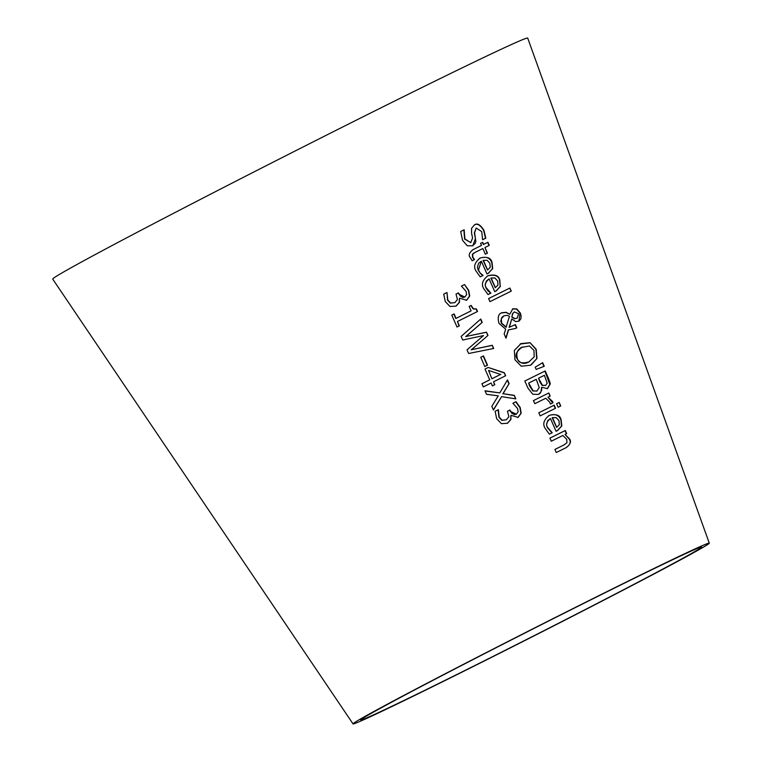 <?xml version="1.0" encoding="UTF-8"?>
<svg xmlns="http://www.w3.org/2000/svg" width="762" height="762" viewBox="0 0 762 762"><rect width="100%" height="100%" fill="white"/><g stroke="black" fill="none" stroke-linecap="round" stroke-linejoin="round"><path stroke-width="1.14" d="M507.463 411.242A225.419 3.848 -26.9 0 1 509.94 410.004L511.664 413.128L514.398 414.652L516.322 414.214L518.15 411.737L517.512 408.422L512.902 403.26A226 3.858 -26.9 0 1 516.007 401.707L520.16 407.422L521.189 413.195L518.093 417.395L511.14 415.347A224.752 3.839 153.1 0 0 510.921 415.452L510.921 419.471L507.502 423.253L501.415 423.662L496.653 418.7L495.138 411.309A226.095 3.858 -26.9 0 1 498.377 409.689L499.224 417.166L502.129 420.233L506.263 419.814L508.892 416.719L507.463 411.242A224.742 3.839 -26.9 0 1 509.673 410.147L510.159 411.232L516.35 414.204M495.138 411.318A225.419 3.848 -26.9 0 1 498.119 409.832L498.958 417.319L501.863 420.386L506.425 419.729M510.921 415.452L510.654 419.614L507.244 423.405M512.912 403.269A225.333 3.848 -26.9 0 1 515.75 401.85L519.894 407.565L520.922 413.337L517.827 417.538M480.851 261.509L478.546 263.376L477.422 267.376L478.193 270.205L480.536 273.625L482.851 275.558M479.527 258.356L479.917 258.156C485.927 256.175 489.89 257.67 491.795 262.614L492.442 268.757L488.109 273.387M483.356 260.252L487.613 269.948L490.223 267.376L489.88 263.319L487.07 260.242L483.089 260.394L487.499 270.005M480.803 273.482L483.118 275.425A241.935 4.134 153.1 0 0 480.241 276.854L476.155 271.243C473.24 266.871 474.583 262.452 480.174 258.004C487.08 256.356 491.042 257.842 492.052 262.471L492.709 268.615L488.366 273.234A241.887 4.124 153.1 0 0 486.956 273.939L481.374 261.233L478.45 270.062L480.536 273.625M488.918 272.948L488.366 273.234M487.299 276.054L487.69 275.854C494.652 274.234 498.605 275.72 499.567 280.321L500.215 286.464L495.881 291.084M500.482 286.312L496.148 290.941A239.478 4.086 153.1 0 0 494.728 291.646L489.147 278.93C485.203 282.254 484.232 285.198 486.232 287.76L490.89 293.132A239.525 4.086 153.1 0 0 488.013 294.551L483.937 288.95C481.022 284.569 482.365 280.149 487.956 275.711C494.862 274.063 498.815 275.549 499.834 280.168L500.215 286.464M496.691 290.655L496.148 290.941M488.585 291.189L490.557 293.094M488.632 279.206L486.327 281.073L485.203 285.083L485.966 287.912L488.318 291.332M489.147 278.93L488.499 279.283M491.128 277.959L495.386 287.645L497.996 285.083L497.662 281.026L494.852 277.949L490.871 278.101L495.271 287.712M476.069 228.248L474.316 233.001L475.45 238.544L472.811 245.745M476.031 228.276L474.583 232.858L475.831 241.316L475.345 243.126L472.669 245.821L467.268 245.793L462.563 240.354L460.667 231.515A247.412 4.22 -26.9 0 1 463.887 229.934L464.61 239.058L470.792 242.621M474.145 225.076L474.307 225C477.164 223.114 480.279 224.914 483.641 230.4L485.546 238.315M460.667 231.515A248.088 4.239 -26.9 0 1 464.144 229.791L464.868 238.916L470.735 242.649L472.573 238.068L471.564 233.191L471.592 228.248L474.564 224.857C477.231 222.875 480.346 224.676 483.908 230.257L485.813 238.173A245.955 4.201 153.1 0 0 482.632 239.735L481.708 231.6L476.336 228.105M511.264 291.132A238.62 4.077 153.1 0 0 489.956 301.657L488.604 298.561A239.049 4.077 -26.9 0 1 509.911 288.036L511.264 291.132M509.911 288.036L510.997 291.265M488.604 298.58A238.373 4.067 -26.9 0 1 509.645 288.179M473.926 252.984L472.43 254.232L472.583 257.318L474.259 259.709M484.965 247.488L487.461 253.175A244.183 4.172 153.1 0 0 485.346 254.222L482.851 248.536A244.954 4.181 153.1 0 0 475.526 252.155L472.688 254.089L472.85 257.175L474.526 259.575A244.183 4.172 153.1 0 0 472.145 260.756L470.202 257.546C468.259 255.403 469.182 252.774 472.964 249.66A245.374 4.191 -26.9 0 1 481.489 245.44L480.574 243.354A245.659 4.191 -26.9 0 1 482.689 242.316L483.603 244.392A245.374 4.191 -26.9 0 1 487.928 242.268L489.28 245.354A244.954 4.181 153.1 0 0 484.965 247.488L487.194 253.308M480.584 243.373A244.993 4.181 -26.9 0 1 482.432 242.459L483.346 244.545A244.707 4.181 -26.9 0 1 487.661 242.411L489.013 245.488M472.421 249.946L472.697 249.803A244.707 4.181 -26.9 0 1 481.232 245.583L481.489 245.44M536.972 358.454L530.495 365.227L521.265 366.217L514.95 359.74L514.331 350.434L520.989 343.595L530.057 342.69L536.2 349.244L536.972 358.454L531.085 364.922M531.219 364.846L530.495 365.227M530.057 342.69L535.934 349.387L536.715 358.597M520.132 344.053L529.79 342.833M520.256 343.976L520.732 343.738M522.475 346.986C517.569 349.072 515.864 352.93 517.369 358.569C518.36 362.807 522.237 363.903 528.999 361.836L534.229 356.816L533.924 350.387L529.466 345.977L521.665 347.415M522.218 347.129C516.36 351.377 514.655 355.235 517.103 358.712C520.075 363.512 523.951 364.598 528.742 361.979L529.533 361.559M528.742 361.979L529.399 361.636M508.587 329.775L506.016 338.195L504.168 333.985L505.692 329.155L498.986 323.421C497.424 317.459 498.358 313.896 501.796 312.734L506.225 312.315L509.768 314.296L512.826 308.781L516.76 308.896L520.294 312.992L521.094 315.668L520.894 318.811L519.046 321.126L515.722 321.612L511.778 318.973L509.34 327.203L515.398 324.593L516.807 327.812A234.22 4.001 153.1 0 0 515.483 328.46L508.33 329.917L505.892 337.899M511.778 318.973L509.073 327.346L515.131 324.745L516.541 327.946M512.445 308.991L516.493 309.048L520.027 313.134L518.912 321.193M501.367 312.963L505.958 312.458L509.768 314.296M503.587 315.992L501.787 317.497L500.796 321.031L501.406 323.326L506.035 327.26L509.483 316.344L507.311 315.344L503.958 315.792L501.31 318.792L501.672 323.183L506.301 327.117M514.102 312.077L512.559 313.611L511.816 317.097L514.531 318.745L517.236 318.116M514.036 312.115L512.816 313.468L511.816 317.097M512.074 316.944L514.798 318.602L517.207 318.135L518.57 313.696L514.369 311.934M544.249 366.303L536.172 369.418L535.2 367.198L542.649 362.655L544.249 366.303M542.382 362.817L543.963 366.417M541.591 387.344L541.715 389.934L540.201 393.23L538.515 394.44L532.705 394.221L527.914 388.029L524.827 381.01A227.828 3.886 -26.9 0 1 545.211 370.942L548.059 377.428C549.926 381.972 550.602 384.238 550.069 384.248L547.507 388.601L541.687 387.296A226.19 3.858 153.1 0 0 541.591 387.344L541.001 391.763L538.658 394.364M524.837 381.019A227.152 3.877 -26.9 0 1 544.944 371.084L549.812 384.391L547.24 388.744M528.638 383.086L533.114 390.839L536.905 391.106L539.229 387.544L536.258 379.314A227.381 3.877 153.1 0 0 528.638 383.086L529.533 385.867L532.848 390.982L537.067 391.03M538.515 378.2L542.449 385.305L545.649 385.391L547.183 383.115L544.392 375.304A227.381 3.877 153.1 0 0 538.515 378.2L539.867 382.029L542.192 385.448L545.668 385.382M547.945 397.183L552.564 401.469L553.031 402.755A223.838 3.82 153.1 0 0 550.393 404.06L549.707 402.184L545.792 398.25A224.742 3.839 153.1 0 0 534.8 403.689L533.438 400.593A225.161 3.839 -26.9 0 1 548.84 392.982L550.193 396.078A224.742 3.839 153.1 0 0 547.945 397.183L552.764 402.898M548.84 392.982L549.926 396.211M533.448 400.612A224.485 3.829 -26.9 0 1 548.573 393.125M538.801 412.804A222.828 3.8 -26.9 0 1 553.926 405.317L555.279 408.403M554.193 405.174L555.546 408.27A223.076 3.81 153.1 0 0 540.153 415.881L538.801 412.785A223.504 3.82 -26.9 0 1 554.193 405.174L553.926 405.317M560.737 405.975A223.047 3.81 153.1 0 0 558.136 407.26L556.593 403.746A223.523 3.82 -26.9 0 1 559.194 402.469L560.737 405.975M559.194 402.469L560.47 406.108M556.603 403.765A222.856 3.8 -26.9 0 1 558.937 402.612M549.973 418.833L547.668 420.7L546.554 424.701L547.326 427.53L551.974 432.883M548.64 415.681L549.031 415.481C555.022 413.518 558.965 415.014 560.87 419.967L561.527 426.101L557.222 430.721M552.46 417.586L556.717 427.282L559.318 424.72L558.975 420.662L556.165 417.586L552.202 417.728L556.603 427.349M550.488 418.557C546.602 421.672 545.63 424.615 547.583 427.387L552.24 432.749A220.523 3.762 153.1 0 0 549.373 434.169L545.297 428.568C542.382 424.196 543.716 419.786 549.297 415.338C556.193 413.709 560.146 415.204 561.137 419.814L561.794 425.958L557.479 430.568A220.475 3.762 153.1 0 0 556.069 431.273L550.488 418.557L549.84 418.91M558.022 430.292L557.479 430.568M464.534 284.569L468.678 290.284L469.706 296.056L466.62 300.247L459.686 298.199A240.687 4.105 153.1 0 0 459.467 298.304L459.467 302.323L456.067 306.095L449.999 306.495L445.246 301.523L443.722 294.132A242.03 4.134 -26.9 0 1 446.951 292.522L447.808 299.999L450.704 303.066L454.819 302.657L457.438 299.561L456.009 294.084A241.354 4.124 -26.9 0 1 458.476 292.856L460.2 295.98L462.877 297.504L464.858 297.075L466.677 294.599L466.039 291.284L461.429 286.112A241.945 4.134 -26.9 0 1 464.534 284.569L468.42 290.427L469.449 296.199L466.363 300.399M461.439 286.131A241.268 4.115 -26.9 0 1 464.268 284.712M459.467 298.304L459.2 302.466L455.8 306.248M458.476 292.856L458.695 294.094L464.877 297.056M456.009 294.103A240.687 4.105 -26.9 0 1 458.219 292.999M450.704 303.066L454.99 302.571M447.056 292.76L447.542 300.142L450.447 303.219M443.722 294.151A241.364 4.124 -26.9 0 1 446.684 292.665M564.994 434.435L569.538 438.969C571.452 441.465 570.386 444.322 566.328 447.551A218.094 3.724 153.1 0 0 556.26 452.533L554.907 449.437A218.513 3.734 -26.9 0 1 563.766 445.056L566.909 442.779L566.776 439.35L562.851 435.493A219.627 3.753 153.1 0 0 551.288 441.217L549.935 438.121A220.056 3.753 -26.9 0 1 565.318 430.511L566.671 433.607A219.627 3.753 153.1 0 0 564.994 434.435L569.281 439.122C571.157 441.96 570.09 444.817 566.061 447.694M549.935 438.131A219.38 3.743 -26.9 0 1 565.052 430.663L566.404 433.74M554.907 449.456A217.837 3.715 -26.9 0 1 563.499 445.198L564.671 444.579M563.499 445.198L564.29 444.789M493.69 348.482L468.63 353.492L467.03 349.844L483.479 335.566L462.725 340.033L461.143 336.423L480.746 319.021L482.222 322.374L465.934 336.49L486.527 332.165L487.975 335.471L471.468 349.71L492.29 345.291L493.69 348.482M492.29 345.291L493.395 348.539M471.468 349.71L492.033 345.434M487.975 335.471L471.202 349.853M486.527 332.165L487.718 335.613M465.934 336.49L486.261 332.308M482.222 322.374L465.677 336.633M480.517 319.23L481.955 322.517M457.448 321.507L459.353 325.85A237.62 4.058 153.1 0 0 457.019 327.022L451.78 315.087A239.249 4.086 -26.9 0 1 454.114 313.915L456.067 318.354A238.639 4.077 -26.9 0 1 471.087 310.858L469.135 306.419A239.249 4.086 -26.9 0 1 471.145 305.419L473.383 308.781L476.412 308.953L477.526 311.496A238.211 4.067 153.1 0 0 457.448 321.507L459.086 325.984M469.144 306.429A238.573 4.077 -26.9 0 1 470.887 305.562L473.154 308.943L476.145 309.096L477.26 311.62M451.79 315.097A238.573 4.077 -26.9 0 1 453.857 314.058L455.8 318.506A237.973 4.058 -26.9 0 1 470.821 311.001L471.087 310.858M488.547 370.399L491.9 378.771A229.238 3.915 -26.9 0 1 500.567 374.447L488.547 370.399L491.9 378.771M489.737 379.838L484.994 369.037A231.372 3.953 -26.9 0 1 488.166 367.455L504.349 372.723L505.673 375.733A229.476 3.915 153.1 0 0 493.547 381.781L494.824 384.696A229.076 3.915 153.1 0 0 492.404 385.905L491.119 382.991A229.476 3.915 153.1 0 0 483.289 386.906L481.908 383.753A229.905 3.924 -26.9 0 1 489.737 379.838L489.471 379.981A229.238 3.915 -26.9 0 0 481.917 383.762M493.547 381.781L494.557 384.829M504.349 372.723L505.406 375.866M488.166 367.455L504.092 372.866M484.994 369.046A230.705 3.934 -26.9 0 1 487.899 367.598M492.166 378.628A229.905 3.924 -26.9 0 1 500.834 374.304M480.746 357.283A232.924 3.972 -26.9 0 1 483.47 355.921L487.537 365.179A231.667 3.953 153.1 0 0 484.813 366.541L480.746 357.283A232.258 3.962 -26.9 0 1 483.213 356.064L487.27 365.312M499.786 392.906L507.482 379.857L509.121 383.581L503.072 393.706L514.302 395.364L515.836 398.869L501.596 396.64L493.443 410.051L491.814 406.317L498.272 395.83L486.537 394.306L485.003 390.792L499.786 392.906L485.08 390.992M501.596 396.64L493.471 409.718M514.302 395.364L515.493 398.812M503.072 393.706L514.036 395.507M509.121 383.581L502.806 393.849M507.302 380.181L508.864 383.734M709.289 543.163L527.714 38.1A266.319 4.543 153.1 0 0 342.652 127.016A266.319 4.543 153.1 0 0 76.524 264.728A266.319 4.543 153.1 0 0 52.711 279.082L353.035 723.9A199.739 3.41 153.1 0 0 532.705 636.565A199.739 3.41 153.1 0 0 709.289 543.163A199.739 3.41 153.1 0 0 570.49 609.848A199.739 3.41 153.1 0 0 370.904 713.127A199.739 3.41 153.1 0 0 353.035 723.9M377.847 709.679A191.081 3.258 153.1 0 0 360.75 719.985A191.081 3.258 153.1 0 0 532.638 636.432A191.081 3.258 153.1 0 0 701.573 547.078A191.081 3.258 153.1 0 0 568.785 610.876A191.081 3.258 153.1 0 0 377.847 709.679"/></g></svg>
